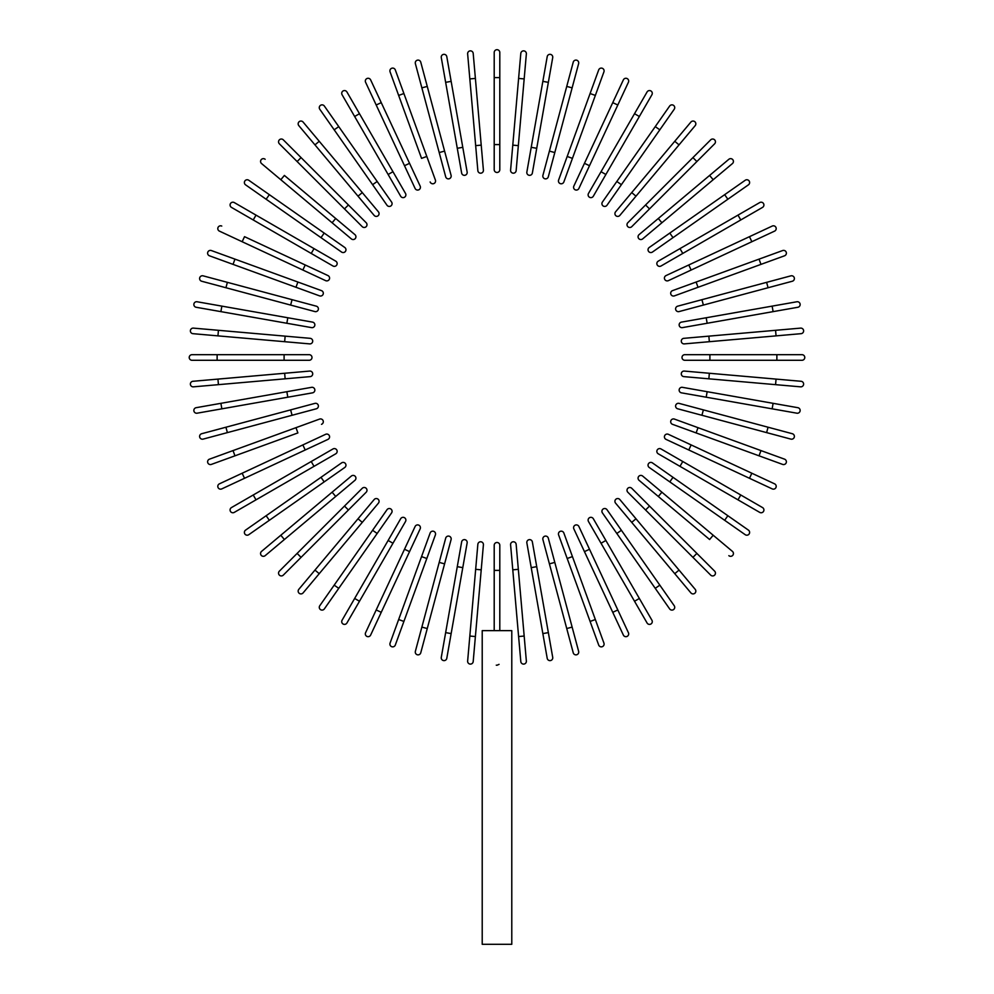 <?xml version="1.0" encoding="UTF-8"?>
<svg xmlns="http://www.w3.org/2000/svg" width="994" height="994" viewBox="0 0 994 994"><rect width="100%" height="100%" fill="white"/><g stroke="black" fill="none" stroke-linecap="round" stroke-linejoin="round"><path stroke-width="1.49" d="M499.796 52.496L499.796 169.688A2.796 2.796 0 0 1 497 172.471A2.796 2.796 0 0 1 494.204 169.688L494.204 52.496A2.796 2.796 0 0 1 497 49.7A2.796 2.796 0 0 1 499.796 52.496M475.393 78.427L473.194 53.403A2.796 2.796 0 0 0 470.174 50.868A2.796 2.796 0 0 0 467.64 53.9L469.827 78.911L475.393 78.427L483.407 170.16A2.796 2.796 0 0 1 480.872 173.18A2.796 2.796 0 0 1 477.853 170.645L469.827 78.911M446.791 56.633A2.796 2.796 0 0 0 443.56 54.372A2.796 2.796 0 0 0 441.286 57.602A2.796 2.796 0 0 1 443.56 54.372A2.796 2.796 0 0 1 446.791 56.633L467.143 172.061A2.796 2.796 0 0 1 464.869 175.292A2.796 2.796 0 0 1 461.638 173.031L441.286 57.602A2.796 2.796 0 0 1 443.56 54.372A2.796 2.796 0 0 1 446.791 56.633M461.638 173.031A2.796 2.796 0 0 0 464.869 175.292A2.796 2.796 0 0 0 467.143 172.061A2.796 2.796 0 0 1 464.869 175.292A2.796 2.796 0 0 1 461.638 173.031M420.76 62.162L427.258 86.416L420.76 62.162A2.796 2.796 0 0 0 417.343 60.187A2.796 2.796 0 0 0 415.368 63.604L421.866 87.857L415.368 63.604M444.591 151.1L451.09 175.366A2.796 2.796 0 0 1 449.114 178.783A2.796 2.796 0 0 1 445.697 176.808L421.866 87.857L427.258 86.416L444.591 151.1L439.199 152.554L445.697 176.808M390.07 71.841A2.796 2.796 0 0 1 391.735 68.263A2.796 2.796 0 0 1 395.314 69.928A2.796 2.796 0 0 0 391.735 68.263A2.796 2.796 0 0 0 390.07 71.841L398.656 95.436L390.07 71.841A2.796 2.796 0 0 1 391.735 68.263A2.796 2.796 0 0 1 395.314 69.928L435.397 180.063L426.799 156.456L421.555 158.369L398.656 95.436L421.555 158.369M430.153 181.964A2.796 2.796 0 0 0 433.719 183.629A2.796 2.796 0 0 0 435.397 180.063M370.638 79.88A2.796 2.796 0 0 0 366.923 78.538A2.796 2.796 0 0 0 365.581 82.241L376.192 105.004L381.249 102.643L370.638 79.88L409.553 163.339L381.249 102.643M404.496 165.7L409.553 163.339L420.164 186.102A2.796 2.796 0 0 1 418.809 189.817A2.796 2.796 0 0 1 415.107 188.462L376.192 105.004M415.107 188.462A2.796 2.796 0 0 0 418.809 189.817A2.796 2.796 0 0 0 420.164 186.102A2.796 2.796 0 0 1 418.809 189.817A2.796 2.796 0 0 1 415.107 188.462M346.918 91.957A2.796 2.796 0 0 0 343.104 90.939A2.796 2.796 0 0 0 342.085 94.741A2.796 2.796 0 0 1 343.104 90.939A2.796 2.796 0 0 1 346.918 91.957L405.515 193.457L392.965 171.701L388.132 174.497L342.085 94.741A2.796 2.796 0 0 1 343.104 90.939A2.796 2.796 0 0 1 346.918 91.957M405.515 193.457A2.796 2.796 0 0 1 404.496 197.259A2.796 2.796 0 0 1 400.681 196.24L388.132 174.497M338.755 126.623L391.574 202.043A2.796 2.796 0 0 1 390.891 205.932A2.796 2.796 0 0 1 387.001 205.249L334.183 129.816L338.755 126.623L324.355 106.047A2.796 2.796 0 0 0 320.466 105.364A2.796 2.796 0 0 0 319.782 109.253L334.183 129.816L319.782 109.253M387.001 205.249A2.796 2.796 0 0 0 390.891 205.932A2.796 2.796 0 0 0 391.574 202.043A2.796 2.796 0 0 1 390.891 205.932A2.796 2.796 0 0 1 387.001 205.249M303.095 122.051L319.236 141.285L303.095 122.051A2.796 2.796 0 0 0 299.157 121.703A2.796 2.796 0 0 0 298.821 125.642L314.961 144.875L298.821 125.642M362.288 192.587L378.428 211.834A2.796 2.796 0 0 1 378.08 215.76A2.796 2.796 0 0 1 374.154 215.412L314.961 144.875L358.014 196.178L362.288 192.587L319.236 141.285L314.961 144.875M374.154 215.412A2.796 2.796 0 0 0 378.08 215.76A2.796 2.796 0 0 0 378.428 211.834A2.796 2.796 0 0 1 378.08 215.76A2.796 2.796 0 0 1 374.154 215.412M283.315 139.843L301.07 157.599L283.315 139.843A2.796 2.796 0 0 0 279.364 139.843A2.796 2.796 0 0 0 279.364 143.795L297.119 161.55L279.364 143.795M366.177 222.718L348.422 204.963L366.177 222.718A2.796 2.796 0 0 1 366.177 226.669A2.796 2.796 0 0 1 362.238 226.669L297.119 161.55L301.07 157.599L348.422 204.963L344.483 208.902L362.238 226.669A2.796 2.796 0 0 0 366.177 226.669A2.796 2.796 0 0 0 366.177 222.718A2.796 2.796 0 0 1 366.177 226.669A2.796 2.796 0 0 1 362.238 226.669M265.162 159.301A2.796 2.796 0 0 0 261.223 159.649A2.796 2.796 0 0 0 261.571 163.575L280.805 179.715L284.396 175.441L354.933 234.634L335.699 218.494L332.108 222.768L280.805 179.715M354.933 234.634A2.796 2.796 0 0 1 355.28 238.56A2.796 2.796 0 0 1 351.354 238.908A2.796 2.796 0 0 0 355.28 238.56A2.796 2.796 0 0 0 354.933 234.634A2.796 2.796 0 0 1 355.28 238.56A2.796 2.796 0 0 1 351.354 238.908L332.108 222.768M248.773 180.262A2.796 2.796 0 0 0 244.884 180.945A2.796 2.796 0 0 0 245.568 184.834L321 237.653L266.143 199.235L269.337 194.662L248.773 180.262L344.769 247.481A2.796 2.796 0 0 1 345.452 251.37A2.796 2.796 0 0 1 341.563 252.054L321 237.653L324.193 233.081M341.563 252.054A2.796 2.796 0 0 0 345.452 251.37A2.796 2.796 0 0 0 344.769 247.481A2.796 2.796 0 0 1 345.452 251.37A2.796 2.796 0 0 1 341.563 252.054M234.261 202.565A2.796 2.796 0 0 0 230.459 203.596A2.796 2.796 0 0 0 231.478 207.398L253.221 219.96L256.017 215.126L234.261 202.565L335.761 261.161A2.796 2.796 0 0 1 336.78 264.976A2.796 2.796 0 0 1 332.965 265.994L253.221 219.96M314.017 248.612L311.221 253.445L332.965 265.994A2.796 2.796 0 0 0 336.78 264.976A2.796 2.796 0 0 0 335.761 261.161A2.796 2.796 0 0 1 336.78 264.976A2.796 2.796 0 0 1 332.965 265.994M221.761 226.06A2.796 2.796 0 0 0 218.059 227.402A2.796 2.796 0 0 0 219.401 231.117L242.163 241.728L244.524 236.671L327.983 275.587L305.22 264.976L302.859 270.033L242.163 241.728M325.622 280.643L302.859 270.033L325.622 280.643A2.796 2.796 0 0 0 329.325 279.289A2.796 2.796 0 0 0 327.983 275.587A2.796 2.796 0 0 1 329.325 279.289A2.796 2.796 0 0 1 325.622 280.643A2.796 2.796 0 0 0 329.325 279.289A2.796 2.796 0 0 0 327.983 275.587M211.362 250.55A2.796 2.796 0 0 0 207.783 252.215A2.796 2.796 0 0 0 209.448 255.793A2.796 2.796 0 0 1 207.783 252.215A2.796 2.796 0 0 1 211.362 250.55L234.957 259.136L211.362 250.55A2.796 2.796 0 0 0 207.783 252.215A2.796 2.796 0 0 0 209.448 255.793L233.043 264.379L234.957 259.136L297.889 282.035L234.957 259.136M321.484 290.633L297.889 282.035L321.484 290.633A2.796 2.796 0 0 1 323.149 294.212A2.796 2.796 0 0 1 319.583 295.877L233.043 264.379M297.889 282.035L295.976 287.278L319.583 295.877M203.124 275.847A2.796 2.796 0 0 0 199.707 277.823A2.796 2.796 0 0 0 201.683 281.24L225.936 287.738L227.377 282.346L203.124 275.847L316.328 306.177A2.796 2.796 0 0 1 318.304 309.594A2.796 2.796 0 0 1 314.887 311.569L225.936 287.738M196.153 307.27A2.796 2.796 0 0 1 193.892 304.04A2.796 2.796 0 0 1 197.123 301.766A2.796 2.796 0 0 0 193.892 304.04A2.796 2.796 0 0 0 196.153 307.27L220.892 311.631L196.153 307.27A2.796 2.796 0 0 1 193.892 304.04A2.796 2.796 0 0 1 197.123 301.766L312.538 322.118A2.796 2.796 0 0 1 314.812 325.361A2.796 2.796 0 0 1 311.569 327.622L220.892 311.631L221.861 306.127M311.569 327.622A2.796 2.796 0 0 0 314.812 325.361A2.796 2.796 0 0 0 312.538 322.118A2.796 2.796 0 0 1 314.812 325.361A2.796 2.796 0 0 1 311.569 327.622M218.431 330.306L310.165 338.333A2.796 2.796 0 0 1 312.7 341.352A2.796 2.796 0 0 1 309.681 343.887L217.947 335.873L218.431 330.306L193.42 328.119A2.796 2.796 0 0 0 190.388 330.654A2.796 2.796 0 0 0 192.923 333.673L217.947 335.873L192.923 333.673M192.016 360.275L217.127 360.275L192.016 360.275A2.796 2.796 0 0 1 189.22 357.48A2.796 2.796 0 0 1 192.016 354.684L217.127 354.684L192.016 354.684A2.796 2.796 0 0 0 189.22 357.48A2.796 2.796 0 0 0 192.016 360.275M309.209 354.684L284.098 354.684L309.209 354.684A2.796 2.796 0 0 1 311.992 357.48A2.796 2.796 0 0 1 309.209 360.275L217.127 360.275L217.127 354.684L284.098 354.684L284.098 360.275L309.209 360.275M217.947 379.099L192.923 381.286A2.796 2.796 0 0 0 190.388 384.305A2.796 2.796 0 0 0 193.42 386.84L218.431 384.653L217.947 379.099L309.681 371.073A2.796 2.796 0 0 1 312.7 373.607A2.796 2.796 0 0 1 310.165 376.627L218.431 384.653M196.153 407.689A2.796 2.796 0 0 0 193.892 410.932A2.796 2.796 0 0 0 197.123 413.193L221.861 408.832L197.123 413.193A2.796 2.796 0 0 1 193.892 410.932A2.796 2.796 0 0 1 196.153 407.689L220.892 403.328L196.153 407.689A2.796 2.796 0 0 0 193.892 410.932A2.796 2.796 0 0 0 197.123 413.193M286.844 391.698L311.569 387.337A2.796 2.796 0 0 1 314.812 389.611A2.796 2.796 0 0 1 312.538 392.841L221.861 408.832L220.892 403.328L286.844 391.698L287.813 397.202M312.538 392.841A2.796 2.796 0 0 0 314.812 389.611A2.796 2.796 0 0 0 311.569 387.337A2.796 2.796 0 0 1 314.812 389.611A2.796 2.796 0 0 1 312.538 392.841M201.683 433.719L225.936 427.221L201.683 433.719A2.796 2.796 0 0 0 199.707 437.136A2.796 2.796 0 0 0 203.124 439.112L227.377 432.614L203.124 439.112M290.621 409.888L314.887 403.39A2.796 2.796 0 0 1 318.304 405.366A2.796 2.796 0 0 1 316.328 408.782L227.377 432.614L225.936 427.221L290.621 409.888L292.074 415.281L316.328 408.782M211.362 464.409A2.796 2.796 0 0 1 207.783 462.744A2.796 2.796 0 0 1 209.448 459.166A2.796 2.796 0 0 0 207.783 462.744A2.796 2.796 0 0 0 211.362 464.409L234.957 455.824L211.362 464.409A2.796 2.796 0 0 1 207.783 462.744A2.796 2.796 0 0 1 209.448 459.166L319.583 419.083L295.976 427.681L297.889 432.924L234.957 455.824L297.889 432.924M321.484 424.326A2.796 2.796 0 0 0 323.149 420.76A2.796 2.796 0 0 0 319.583 419.083M219.401 483.842A2.796 2.796 0 0 0 218.059 487.557A2.796 2.796 0 0 0 221.761 488.899L244.524 478.288L242.163 473.231L302.859 444.927L219.401 483.842M302.859 444.927L305.22 449.984L327.983 439.373A2.796 2.796 0 0 0 329.325 435.67A2.796 2.796 0 0 0 325.622 434.316L302.859 444.927L325.622 434.316A2.796 2.796 0 0 1 329.325 435.67A2.796 2.796 0 0 1 327.983 439.373L244.524 478.288M231.478 507.561A2.796 2.796 0 0 0 230.459 511.376A2.796 2.796 0 0 0 234.261 512.395A2.796 2.796 0 0 1 230.459 511.376A2.796 2.796 0 0 1 231.478 507.561L332.965 448.965L311.221 461.514L314.017 466.348L234.261 512.395A2.796 2.796 0 0 1 230.459 511.376A2.796 2.796 0 0 1 231.478 507.561M332.965 448.965A2.796 2.796 0 0 1 336.78 449.984A2.796 2.796 0 0 1 335.761 453.798L314.017 466.348M266.143 515.724L341.563 462.906A2.796 2.796 0 0 1 345.452 463.589A2.796 2.796 0 0 1 344.769 467.478L269.337 520.297L266.143 515.724L245.568 530.125A2.796 2.796 0 0 0 244.884 534.014A2.796 2.796 0 0 0 248.773 534.697L269.337 520.297L248.773 534.697M344.769 467.478A2.796 2.796 0 0 0 345.452 463.589A2.796 2.796 0 0 0 341.563 462.906A2.796 2.796 0 0 1 345.452 463.589A2.796 2.796 0 0 1 344.769 467.478M261.571 551.384L280.805 535.244L261.571 551.384A2.796 2.796 0 0 0 261.223 555.323A2.796 2.796 0 0 0 265.162 555.658L284.396 539.518L265.162 555.658M351.354 476.051A2.796 2.796 0 0 1 355.28 476.399A2.796 2.796 0 0 1 354.933 480.326A2.796 2.796 0 0 0 355.28 476.399A2.796 2.796 0 0 0 351.354 476.051L332.108 492.192L351.354 476.051A2.796 2.796 0 0 1 355.28 476.399A2.796 2.796 0 0 1 354.933 480.326L284.396 539.518L335.699 496.466L332.108 492.192L280.805 535.244L284.396 539.518M279.364 571.165L297.119 553.409L279.364 571.165A2.796 2.796 0 0 0 279.364 575.116A2.796 2.796 0 0 0 283.315 575.116L301.07 557.361L283.315 575.116M362.238 488.302L344.483 506.058L362.238 488.302A2.796 2.796 0 0 1 366.177 488.302A2.796 2.796 0 0 1 366.177 492.241L301.07 557.361L297.119 553.409L344.483 506.058L348.422 509.997L366.177 492.241A2.796 2.796 0 0 0 366.177 488.302A2.796 2.796 0 0 0 362.238 488.302A2.796 2.796 0 0 1 366.177 488.302A2.796 2.796 0 0 1 366.177 492.241M314.961 570.084L298.821 589.318A2.796 2.796 0 0 0 299.157 593.256A2.796 2.796 0 0 0 303.095 592.909L319.236 573.675L314.961 570.084L374.154 499.547L358.014 518.781L362.288 522.372L319.236 573.675M374.154 499.547A2.796 2.796 0 0 1 378.08 499.199A2.796 2.796 0 0 1 378.428 503.138A2.796 2.796 0 0 0 378.08 499.199A2.796 2.796 0 0 0 374.154 499.547A2.796 2.796 0 0 1 378.08 499.199A2.796 2.796 0 0 1 378.428 503.138L362.288 522.372M319.782 605.719A2.796 2.796 0 0 0 320.466 609.595A2.796 2.796 0 0 0 324.355 608.912L377.173 533.48L338.755 588.336L334.183 585.143L319.782 605.719L387.001 509.711L372.601 530.287L377.173 533.48L391.574 512.916A2.796 2.796 0 0 0 390.891 509.027A2.796 2.796 0 0 0 387.001 509.711A2.796 2.796 0 0 1 390.891 509.027A2.796 2.796 0 0 1 391.574 512.916A2.796 2.796 0 0 0 390.891 509.027A2.796 2.796 0 0 0 387.001 509.711M342.085 620.219A2.796 2.796 0 0 0 343.104 624.021A2.796 2.796 0 0 0 346.918 623.002L359.48 601.258L354.647 598.463L342.085 620.219L400.681 518.719A2.796 2.796 0 0 1 404.496 517.7A2.796 2.796 0 0 1 405.515 521.515L359.48 601.258M405.515 521.515A2.796 2.796 0 0 0 404.496 517.7A2.796 2.796 0 0 0 400.681 518.719A2.796 2.796 0 0 1 404.496 517.7A2.796 2.796 0 0 1 405.515 521.515M365.581 632.718L376.192 609.956L365.581 632.718A2.796 2.796 0 0 0 366.923 636.421A2.796 2.796 0 0 0 370.638 635.079L381.249 612.316L370.638 635.079M415.107 526.497A2.796 2.796 0 0 1 418.809 525.155A2.796 2.796 0 0 1 420.164 528.858A2.796 2.796 0 0 0 418.809 525.155A2.796 2.796 0 0 0 415.107 526.497L404.496 549.26L415.107 526.497A2.796 2.796 0 0 1 418.809 525.155A2.796 2.796 0 0 1 420.164 528.858L381.249 612.316L376.192 609.956L404.496 549.26L409.553 551.62M390.07 643.118A2.796 2.796 0 0 0 391.735 646.696A2.796 2.796 0 0 0 395.314 645.031A2.796 2.796 0 0 1 391.735 646.696A2.796 2.796 0 0 1 390.07 643.118L421.555 556.59L398.656 619.523L403.899 621.436L395.314 645.031A2.796 2.796 0 0 1 391.735 646.696A2.796 2.796 0 0 1 390.07 643.118M430.153 532.995L421.555 556.59L430.153 532.995A2.796 2.796 0 0 1 433.719 531.33A2.796 2.796 0 0 1 435.397 534.909L403.899 621.436M421.555 556.59L426.799 558.504L435.397 534.909M415.368 651.356L421.866 627.102L415.368 651.356A2.796 2.796 0 0 0 417.343 654.773A2.796 2.796 0 0 0 420.76 652.797L427.258 628.543L420.76 652.797M445.697 538.152L439.199 562.405L445.697 538.152A2.796 2.796 0 0 1 449.114 536.176A2.796 2.796 0 0 1 451.09 539.593L427.258 628.543L421.866 627.102L439.199 562.405L444.591 563.859M446.791 658.326A2.796 2.796 0 0 1 443.56 660.588A2.796 2.796 0 0 1 441.286 657.357A2.796 2.796 0 0 0 443.56 660.588A2.796 2.796 0 0 0 446.791 658.326L451.152 633.588L446.791 658.326A2.796 2.796 0 0 1 443.56 660.588A2.796 2.796 0 0 1 441.286 657.357L461.638 541.941L457.277 566.667L462.782 567.636L451.152 633.588L445.647 632.619M461.638 541.941A2.796 2.796 0 0 1 464.869 539.667A2.796 2.796 0 0 1 467.143 542.91A2.796 2.796 0 0 0 464.869 539.667A2.796 2.796 0 0 0 461.638 541.941A2.796 2.796 0 0 1 464.869 539.667A2.796 2.796 0 0 1 467.143 542.91L462.782 567.636M469.827 636.048L467.64 661.072A2.796 2.796 0 0 0 470.174 664.091A2.796 2.796 0 0 0 473.194 661.557L475.393 636.533L469.827 636.048L477.853 544.314A2.796 2.796 0 0 1 480.872 541.78A2.796 2.796 0 0 1 483.407 544.799L475.393 636.533M499.05 664.365L497 665.259M494.204 630.656L494.204 545.271A2.796 2.796 0 0 1 497 542.488A2.796 2.796 0 0 1 499.796 545.271L499.796 630.656M511.786 630.656L482.214 630.656L482.214 944.3L511.786 944.3L511.786 630.656M496.938 665.259L496.267 665.16M518.607 636.533L520.806 661.557A2.796 2.796 0 0 0 523.826 664.091A2.796 2.796 0 0 0 526.36 661.072L524.173 636.048L518.607 636.533L510.593 544.799L512.78 569.823L518.334 569.338L524.173 636.048M510.593 544.799A2.796 2.796 0 0 1 513.128 541.78A2.796 2.796 0 0 1 516.147 544.314L518.334 569.338M547.209 658.326A2.796 2.796 0 0 0 550.44 660.588A2.796 2.796 0 0 0 552.714 657.357A2.796 2.796 0 0 1 550.44 660.588A2.796 2.796 0 0 1 547.209 658.326L542.848 633.588L547.209 658.326A2.796 2.796 0 0 0 550.44 660.588A2.796 2.796 0 0 0 552.714 657.357L548.353 632.619L542.848 633.588L526.857 542.91A2.796 2.796 0 0 1 529.131 539.667A2.796 2.796 0 0 1 532.362 541.941L548.353 632.619M531.218 567.636L536.723 566.667L532.362 541.941A2.796 2.796 0 0 0 529.131 539.667A2.796 2.796 0 0 0 526.857 542.91A2.796 2.796 0 0 1 529.131 539.667A2.796 2.796 0 0 1 532.362 541.941M573.24 652.797L566.742 628.543L573.24 652.797A2.796 2.796 0 0 0 576.657 654.773A2.796 2.796 0 0 0 578.632 651.356L572.134 627.102L578.632 651.356M542.91 539.593L549.409 563.859L542.91 539.593A2.796 2.796 0 0 1 544.886 536.176A2.796 2.796 0 0 1 548.303 538.152L572.134 627.102L566.742 628.543L549.409 563.859L554.801 562.405L548.303 538.152M603.93 643.118A2.796 2.796 0 0 1 602.265 646.696A2.796 2.796 0 0 1 598.686 645.031A2.796 2.796 0 0 0 602.265 646.696A2.796 2.796 0 0 0 603.93 643.118L595.344 619.523L603.93 643.118A2.796 2.796 0 0 1 602.265 646.696A2.796 2.796 0 0 1 598.686 645.031L558.603 534.909A2.796 2.796 0 0 1 560.281 531.33A2.796 2.796 0 0 1 563.846 532.995L595.344 619.523L563.846 532.995M623.362 635.079A2.796 2.796 0 0 0 627.077 636.421A2.796 2.796 0 0 0 628.419 632.718L617.808 609.956L612.751 612.316L623.362 635.079L584.447 551.62L612.751 612.316M589.504 549.26L584.447 551.62L573.836 528.858A2.796 2.796 0 0 1 575.191 525.155A2.796 2.796 0 0 1 578.893 526.497L617.808 609.956M578.893 526.497A2.796 2.796 0 0 0 575.191 525.155A2.796 2.796 0 0 0 573.836 528.858A2.796 2.796 0 0 1 575.191 525.155A2.796 2.796 0 0 1 578.893 526.497M647.082 623.002A2.796 2.796 0 0 0 650.896 624.021A2.796 2.796 0 0 0 651.915 620.219A2.796 2.796 0 0 1 650.896 624.021A2.796 2.796 0 0 1 647.082 623.002L588.485 521.515L601.035 543.258L605.868 540.463L651.915 620.219A2.796 2.796 0 0 1 650.896 624.021A2.796 2.796 0 0 1 647.082 623.002M588.485 521.515A2.796 2.796 0 0 1 589.504 517.7A2.796 2.796 0 0 1 593.319 518.719L605.868 540.463M655.245 588.336L616.827 533.48L621.399 530.287L606.999 509.711L659.817 585.143L655.245 588.336L669.645 608.912A2.796 2.796 0 0 0 673.534 609.595A2.796 2.796 0 0 0 674.218 605.719L659.817 585.143L674.218 605.719M616.827 533.48L602.426 512.916A2.796 2.796 0 0 1 603.109 509.027A2.796 2.796 0 0 1 606.999 509.711A2.796 2.796 0 0 0 603.109 509.027A2.796 2.796 0 0 0 602.426 512.916A2.796 2.796 0 0 1 603.109 509.027A2.796 2.796 0 0 1 606.999 509.711M690.905 592.909L674.764 573.675L690.905 592.909A2.796 2.796 0 0 0 694.843 593.256A2.796 2.796 0 0 0 695.179 589.318L679.039 570.084L695.179 589.318M631.712 522.372L615.572 503.138A2.796 2.796 0 0 1 615.92 499.199A2.796 2.796 0 0 1 619.846 499.547L679.039 570.084L635.986 518.781L631.712 522.372L674.764 573.675L679.039 570.084M619.846 499.547A2.796 2.796 0 0 0 615.92 499.199A2.796 2.796 0 0 0 615.572 503.138A2.796 2.796 0 0 1 615.92 499.199A2.796 2.796 0 0 1 619.846 499.547M710.685 575.116L692.93 557.361L710.685 575.116A2.796 2.796 0 0 0 714.636 575.116A2.796 2.796 0 0 0 714.636 571.165L696.881 553.409L714.636 571.165M627.823 492.241L645.578 509.997L627.823 492.241A2.796 2.796 0 0 1 627.823 488.302A2.796 2.796 0 0 1 631.762 488.302L696.881 553.409L692.93 557.361L645.578 509.997L649.517 506.058L631.762 488.302A2.796 2.796 0 0 0 627.823 488.302A2.796 2.796 0 0 0 627.823 492.241A2.796 2.796 0 0 1 627.823 488.302A2.796 2.796 0 0 1 631.762 488.302M728.838 555.658A2.796 2.796 0 0 0 732.777 555.323A2.796 2.796 0 0 0 732.429 551.384L713.195 535.244L709.604 539.518L639.067 480.326L658.301 496.466L661.892 492.192L713.195 535.244M642.646 476.051L661.892 492.192L642.646 476.051A2.796 2.796 0 0 0 638.72 476.399A2.796 2.796 0 0 0 639.067 480.326A2.796 2.796 0 0 1 638.72 476.399A2.796 2.796 0 0 1 642.646 476.051A2.796 2.796 0 0 0 638.72 476.399A2.796 2.796 0 0 0 639.067 480.326M745.227 534.697A2.796 2.796 0 0 0 749.116 534.014A2.796 2.796 0 0 0 748.432 530.125L673 477.319L727.856 515.724L724.663 520.297L745.227 534.697L649.231 467.478L669.807 481.879L673 477.319L652.437 462.906A2.796 2.796 0 0 0 648.548 463.589A2.796 2.796 0 0 0 649.231 467.478A2.796 2.796 0 0 1 648.548 463.589A2.796 2.796 0 0 1 652.437 462.906A2.796 2.796 0 0 0 648.548 463.589A2.796 2.796 0 0 0 649.231 467.478M759.739 512.395A2.796 2.796 0 0 0 763.541 511.376A2.796 2.796 0 0 0 762.522 507.561L740.779 495L737.983 499.833L759.739 512.395L658.239 453.798A2.796 2.796 0 0 1 657.22 449.984A2.796 2.796 0 0 1 661.035 448.965L740.779 495M679.983 466.348L682.779 461.514L661.035 448.965A2.796 2.796 0 0 0 657.22 449.984A2.796 2.796 0 0 0 658.239 453.798A2.796 2.796 0 0 1 657.22 449.984A2.796 2.796 0 0 1 661.035 448.965M772.239 488.899L749.476 478.288L772.239 488.899A2.796 2.796 0 0 0 775.941 487.557A2.796 2.796 0 0 0 774.599 483.842L751.837 473.231L774.599 483.842M666.017 439.373L688.78 449.984L666.017 439.373A2.796 2.796 0 0 1 664.675 435.67A2.796 2.796 0 0 1 668.378 434.316L751.837 473.231L749.476 478.288L688.78 449.984L691.141 444.927L668.378 434.316A2.796 2.796 0 0 0 664.675 435.67A2.796 2.796 0 0 0 666.017 439.373A2.796 2.796 0 0 1 664.675 435.67A2.796 2.796 0 0 1 668.378 434.316M782.638 464.409A2.796 2.796 0 0 0 786.217 462.744A2.796 2.796 0 0 0 784.552 459.166L760.957 450.58L784.552 459.166A2.796 2.796 0 0 1 786.217 462.744A2.796 2.796 0 0 1 782.638 464.409L759.043 455.824L782.638 464.409A2.796 2.796 0 0 0 786.217 462.744A2.796 2.796 0 0 0 784.552 459.166M696.111 432.924L759.043 455.824L672.516 424.326L696.111 432.924L698.024 427.681L760.957 450.58L759.043 455.824M674.417 419.083L698.024 427.681L674.417 419.083A2.796 2.796 0 0 0 670.851 420.76A2.796 2.796 0 0 0 672.516 424.326M790.876 439.112L766.622 432.614L790.876 439.112A2.796 2.796 0 0 0 794.293 437.136A2.796 2.796 0 0 0 792.317 433.719L768.064 427.221L792.317 433.719M701.926 415.281L766.622 432.614L677.672 408.782L701.926 415.281L703.379 409.888L768.064 427.221L766.622 432.614M677.672 408.782A2.796 2.796 0 0 1 675.696 405.366A2.796 2.796 0 0 1 679.113 403.39L703.379 409.888M797.847 407.689A2.796 2.796 0 0 1 800.108 410.932A2.796 2.796 0 0 1 796.877 413.193A2.796 2.796 0 0 0 800.108 410.932A2.796 2.796 0 0 0 797.847 407.689L773.108 403.328L797.847 407.689A2.796 2.796 0 0 1 800.108 410.932A2.796 2.796 0 0 1 796.877 413.193L681.462 392.841L706.187 397.202L707.156 391.698L773.108 403.328L772.139 408.832M681.462 392.841A2.796 2.796 0 0 1 679.188 389.611A2.796 2.796 0 0 1 682.431 387.337A2.796 2.796 0 0 0 679.188 389.611A2.796 2.796 0 0 0 681.462 392.841A2.796 2.796 0 0 1 679.188 389.611A2.796 2.796 0 0 1 682.431 387.337L707.156 391.698M775.568 384.653L800.58 386.84A2.796 2.796 0 0 0 803.612 384.305A2.796 2.796 0 0 0 801.077 381.286L776.053 379.099L775.568 384.653L683.835 376.627A2.796 2.796 0 0 1 681.3 373.607A2.796 2.796 0 0 1 684.319 371.073L776.053 379.099M801.984 354.684L776.873 354.684L801.984 354.684A2.796 2.796 0 0 1 804.78 357.48A2.796 2.796 0 0 1 801.984 360.275L776.873 360.275L801.984 360.275A2.796 2.796 0 0 0 804.78 357.48A2.796 2.796 0 0 0 801.984 354.684M709.902 360.275L684.791 360.275A2.796 2.796 0 0 1 682.008 357.48A2.796 2.796 0 0 1 684.791 354.684L776.873 354.684L776.873 360.275L709.902 360.275L709.902 354.684M776.053 335.873L801.077 333.673A2.796 2.796 0 0 0 803.612 330.654A2.796 2.796 0 0 0 800.58 328.119L775.568 330.306L776.053 335.873L684.319 343.887A2.796 2.796 0 0 1 681.3 341.352A2.796 2.796 0 0 1 683.835 338.333L775.568 330.306M797.847 307.27A2.796 2.796 0 0 0 800.108 304.04A2.796 2.796 0 0 0 796.877 301.766A2.796 2.796 0 0 1 800.108 304.04A2.796 2.796 0 0 1 797.847 307.27L773.108 311.631L797.847 307.27A2.796 2.796 0 0 0 800.108 304.04A2.796 2.796 0 0 0 796.877 301.766L772.139 306.127L773.108 311.631L682.431 327.622A2.796 2.796 0 0 1 679.188 325.361A2.796 2.796 0 0 1 681.462 322.118L772.139 306.127M681.462 322.118A2.796 2.796 0 0 0 679.188 325.361A2.796 2.796 0 0 0 682.431 327.622A2.796 2.796 0 0 1 679.188 325.361A2.796 2.796 0 0 1 681.462 322.118M792.317 281.24A2.796 2.796 0 0 0 794.293 277.823A2.796 2.796 0 0 0 790.876 275.847L766.622 282.346L768.064 287.738L792.317 281.24L679.113 311.569A2.796 2.796 0 0 1 675.696 309.594A2.796 2.796 0 0 1 677.672 306.177L766.622 282.346M703.379 305.071L701.926 299.679L677.672 306.177M782.638 250.55A2.796 2.796 0 0 1 786.217 252.215A2.796 2.796 0 0 1 784.552 255.793A2.796 2.796 0 0 0 786.217 252.215A2.796 2.796 0 0 0 782.638 250.55L759.043 259.136L782.638 250.55A2.796 2.796 0 0 1 786.217 252.215A2.796 2.796 0 0 1 784.552 255.793L674.417 295.877A2.796 2.796 0 0 1 670.851 294.212A2.796 2.796 0 0 1 672.516 290.633L759.043 259.136L672.516 290.633M774.599 231.117L751.837 241.728L774.599 231.117A2.796 2.796 0 0 0 775.941 227.402A2.796 2.796 0 0 0 772.239 226.06L749.476 236.671L772.239 226.06M691.141 270.033L751.837 241.728L668.378 280.643L691.141 270.033L688.78 264.976L749.476 236.671L751.837 241.728M666.017 275.587L688.78 264.976L666.017 275.587A2.796 2.796 0 0 0 664.675 279.289A2.796 2.796 0 0 0 668.378 280.643A2.796 2.796 0 0 1 664.675 279.289A2.796 2.796 0 0 1 666.017 275.587A2.796 2.796 0 0 0 664.675 279.289A2.796 2.796 0 0 0 668.378 280.643M759.739 202.565A2.796 2.796 0 0 1 763.541 203.596A2.796 2.796 0 0 1 762.522 207.398A2.796 2.796 0 0 0 763.541 203.596A2.796 2.796 0 0 0 759.739 202.565L737.983 215.126L759.739 202.565A2.796 2.796 0 0 1 763.541 203.596A2.796 2.796 0 0 1 762.522 207.398L661.035 265.994L682.779 253.445L679.983 248.612L737.983 215.126L740.779 219.96M661.035 265.994A2.796 2.796 0 0 1 657.22 264.976A2.796 2.796 0 0 1 658.239 261.161L679.983 248.612M727.856 199.235L673 237.653L669.807 233.081L649.231 247.481L724.663 194.662L727.856 199.235L748.432 184.834A2.796 2.796 0 0 0 749.116 180.945A2.796 2.796 0 0 0 745.227 180.262L724.663 194.662L745.227 180.262M673 237.653L652.437 252.054A2.796 2.796 0 0 1 648.548 251.37A2.796 2.796 0 0 1 649.231 247.481A2.796 2.796 0 0 0 648.548 251.37A2.796 2.796 0 0 0 652.437 252.054A2.796 2.796 0 0 1 648.548 251.37A2.796 2.796 0 0 1 649.231 247.481M732.429 163.575L713.195 179.715L732.429 163.575A2.796 2.796 0 0 0 732.777 159.649A2.796 2.796 0 0 0 728.838 159.301L709.604 175.441L728.838 159.301M661.892 222.768L642.646 238.908A2.796 2.796 0 0 1 638.72 238.56A2.796 2.796 0 0 1 639.067 234.634L709.604 175.441L658.301 218.494L661.892 222.768L713.195 179.715L709.604 175.441M639.067 234.634A2.796 2.796 0 0 0 638.72 238.56A2.796 2.796 0 0 0 642.646 238.908A2.796 2.796 0 0 1 638.72 238.56A2.796 2.796 0 0 1 639.067 234.634M714.636 143.795L696.881 161.55L714.636 143.795A2.796 2.796 0 0 0 714.636 139.843A2.796 2.796 0 0 0 710.685 139.843L692.93 157.599L710.685 139.843M649.517 208.902L631.762 226.669A2.796 2.796 0 0 1 627.823 226.669A2.796 2.796 0 0 1 627.823 222.718L692.93 157.599L696.881 161.55L649.517 208.902L645.578 204.963M627.823 222.718A2.796 2.796 0 0 0 627.823 226.669A2.796 2.796 0 0 0 631.762 226.669A2.796 2.796 0 0 1 627.823 226.669A2.796 2.796 0 0 1 627.823 222.718M695.179 125.642A2.796 2.796 0 0 0 694.843 121.703A2.796 2.796 0 0 0 690.905 122.051L674.764 141.285L679.039 144.875L695.179 125.642L619.846 215.412L635.986 196.178L631.712 192.587L674.764 141.285M619.846 215.412A2.796 2.796 0 0 1 615.92 215.76A2.796 2.796 0 0 1 615.572 211.834A2.796 2.796 0 0 0 615.92 215.76A2.796 2.796 0 0 0 619.846 215.412A2.796 2.796 0 0 1 615.92 215.76A2.796 2.796 0 0 1 615.572 211.834L631.712 192.587M606.999 205.249L621.399 184.673L606.999 205.249A2.796 2.796 0 0 1 603.109 205.932A2.796 2.796 0 0 1 602.426 202.043L655.245 126.623L659.817 129.816L674.218 109.253A2.796 2.796 0 0 0 673.534 105.364A2.796 2.796 0 0 0 669.645 106.047L655.245 126.623L669.645 106.047M659.817 129.816L621.399 184.673L616.827 181.48L655.245 126.623M651.915 94.741A2.796 2.796 0 0 0 650.896 90.939A2.796 2.796 0 0 0 647.082 91.957L634.52 113.701L639.353 116.497L651.915 94.741L593.319 196.24A2.796 2.796 0 0 1 589.504 197.259A2.796 2.796 0 0 1 588.485 193.457L634.52 113.701M588.485 193.457A2.796 2.796 0 0 0 589.504 197.259A2.796 2.796 0 0 0 593.319 196.24A2.796 2.796 0 0 1 589.504 197.259A2.796 2.796 0 0 1 588.485 193.457M628.419 82.241L617.808 105.004L628.419 82.241A2.796 2.796 0 0 0 627.077 78.538A2.796 2.796 0 0 0 623.362 79.88L612.751 102.643L623.362 79.88M589.504 165.7L578.893 188.462A2.796 2.796 0 0 1 575.191 189.817A2.796 2.796 0 0 1 573.836 186.102L612.751 102.643L617.808 105.004L589.504 165.7L584.447 163.339M573.836 186.102A2.796 2.796 0 0 0 575.191 189.817A2.796 2.796 0 0 0 578.893 188.462A2.796 2.796 0 0 1 575.191 189.817A2.796 2.796 0 0 1 573.836 186.102M603.93 71.841A2.796 2.796 0 0 0 602.265 68.263A2.796 2.796 0 0 0 598.686 69.928A2.796 2.796 0 0 1 602.265 68.263A2.796 2.796 0 0 1 603.93 71.841L595.344 95.436L603.93 71.841A2.796 2.796 0 0 0 602.265 68.263A2.796 2.796 0 0 0 598.686 69.928L590.101 93.523L595.344 95.436L572.445 158.369L595.344 95.436M563.846 181.964L572.445 158.369L563.846 181.964A2.796 2.796 0 0 1 560.281 183.629A2.796 2.796 0 0 1 558.603 180.063L590.101 93.523M578.632 63.604A2.796 2.796 0 0 0 576.657 60.187A2.796 2.796 0 0 0 573.24 62.162L566.742 86.416L572.134 87.857L578.632 63.604L548.303 176.808L554.801 152.554L549.409 151.1L566.742 86.416M548.303 176.808A2.796 2.796 0 0 1 544.886 178.783A2.796 2.796 0 0 1 542.91 175.366L549.409 151.1M547.209 56.633A2.796 2.796 0 0 1 550.44 54.372A2.796 2.796 0 0 1 552.714 57.602A2.796 2.796 0 0 0 550.44 54.372A2.796 2.796 0 0 0 547.209 56.633L542.848 81.371L547.209 56.633A2.796 2.796 0 0 1 550.44 54.372A2.796 2.796 0 0 1 552.714 57.602L532.362 173.031L536.723 148.292L531.218 147.323L542.848 81.371L548.353 82.34M532.362 173.031A2.796 2.796 0 0 1 529.131 175.292A2.796 2.796 0 0 1 526.857 172.061A2.796 2.796 0 0 0 529.131 175.292A2.796 2.796 0 0 0 532.362 173.031A2.796 2.796 0 0 1 529.131 175.292A2.796 2.796 0 0 1 526.857 172.061L531.218 147.323M524.173 78.911L526.36 53.9A2.796 2.796 0 0 0 523.826 50.868A2.796 2.796 0 0 0 520.806 53.403L518.607 78.427L524.173 78.911L516.147 170.645A2.796 2.796 0 0 1 513.128 173.18A2.796 2.796 0 0 1 510.593 170.16L518.607 78.427M494.204 77.607L499.796 77.607M494.204 169.688A2.796 2.796 0 0 0 497 172.471A2.796 2.796 0 0 0 499.796 169.688M494.204 144.577L499.796 144.577M475.666 145.621L481.22 145.136M445.647 82.34L451.152 81.371M457.277 148.292L462.782 147.323M398.656 95.436L403.899 93.523M354.647 116.497L359.48 113.701M372.601 184.673L377.173 181.48M290.621 305.071L292.074 299.679M286.844 323.261L287.813 317.757M284.657 341.7L285.141 336.146M285.141 378.813L284.657 373.259M234.957 455.824L233.043 450.58M327.983 439.373A2.796 2.796 0 0 0 329.325 435.67A2.796 2.796 0 0 0 325.622 434.316M256.017 499.833L253.221 495M324.193 481.879L321 477.319M392.965 543.258L388.132 540.463M481.22 569.823L475.666 569.338M499.796 545.271A2.796 2.796 0 0 0 497 542.488A2.796 2.796 0 0 0 494.204 545.271M499.796 570.382L494.204 570.382M595.344 619.523L590.101 621.436M572.445 556.59L567.201 558.504M639.353 598.463L634.52 601.258M709.343 373.259L708.859 378.813M708.859 336.146L709.343 341.7M706.187 317.757L707.156 323.261M759.043 259.136L760.957 264.379M696.111 282.035L698.024 287.278M601.035 171.701L605.868 174.497M567.201 156.456L572.445 158.369M512.78 145.136L518.334 145.621"/></g></svg>

